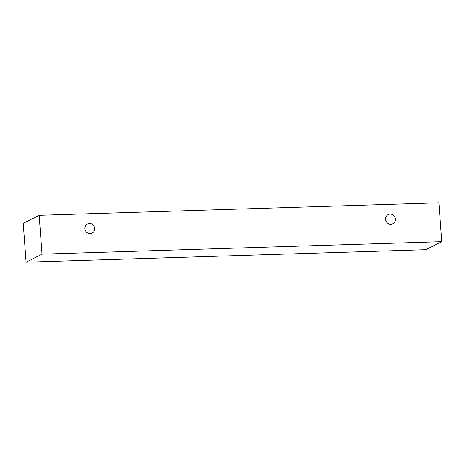 <?xml version="1.0" encoding="UTF-8"?>
<svg xmlns="http://www.w3.org/2000/svg" width="465" height="465" viewBox="0 0 465 465"><rect width="100%" height="100%" fill="white"/><g stroke="black" fill="none" stroke-linecap="round" stroke-linejoin="round"><path stroke-width="0.7" d="M90.175 233.639A5.15 4.859 -116.7 0 1 84.897 228.699A5.15 4.859 -116.7 0 1 87.49 223.95A5.15 4.859 -116.7 0 1 94.145 226.362A5.15 4.859 -116.7 0 1 92.117 233.145A5.15 4.859 -116.7 0 1 90.175 233.639M385.561 219.323A5.15 4.859 -116.7 0 1 388.153 214.574A5.15 4.859 -116.7 0 1 394.808 216.986A5.15 4.859 -116.7 0 1 392.78 223.77A5.15 4.859 -116.7 0 1 390.838 224.258A5.15 4.859 -116.7 0 1 385.561 219.323M39.2 215.289L438.896 202.821L441.75 241.684L42.053 254.152L39.2 215.289L23.25 223.316L26.104 262.179L42.053 254.152M441.75 241.684L425.8 249.711L26.104 262.179"/></g></svg>
